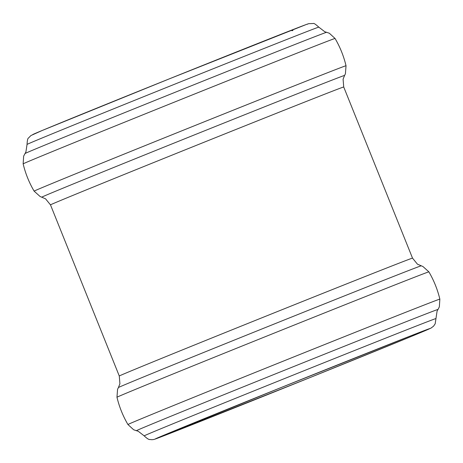 <?xml version="1.0" encoding="UTF-8"?>
<svg xmlns="http://www.w3.org/2000/svg" width="463" height="463" viewBox="0 0 463 463"><rect width="100%" height="100%" fill="white"/><g stroke="black" fill="none" stroke-linecap="round" stroke-linejoin="round"><path stroke-width="0.69" d="M421.122 265.86A163.126 0.845 158.1 0 0 269.46 325.929A163.126 0.845 158.1 0 0 118.424 387.548L119.911 383.775L119.28 376.008A158.022 0.816 158.1 0 1 265.594 316.31A158.022 0.816 158.1 0 1 412.516 258.134L417.435 264.17L422.962 266.532L428.883 271.862A168.086 0.868 158.1 0 0 272.603 333.748A168.086 0.868 158.1 0 0 116.971 397.248C119.28 406.884 122.932 415.977 127.938 424.525A168.086 0.868 158.1 0 1 283.57 361.024A168.086 0.868 158.1 0 1 439.85 299.139C437.541 289.502 433.889 280.41 428.883 271.862M410.183 336.914L430.984 328.111L433.565 326.172L435.179 323.793L437.078 311.113L438.015 309.452A162.542 0.845 158.1 0 0 286.892 369.289A162.542 0.845 158.1 0 0 136.4 430.7L133.651 429.757L127.938 424.525M435.961 318.567A157.235 0.816 158.1 0 0 289.774 376.46A157.235 0.816 158.1 0 0 144.19 435.862L138.223 431.256L136.4 430.7M158.786 437.732A148.305 0.77 158.1 0 0 387.091 346.37A148.305 0.77 158.1 0 0 332.197 367.043A148.305 0.77 158.1 0 0 158.786 437.732M291.979 30.761A148.305 0.77 158.1 0 0 292.957 30.355M307.444 24.226A148.305 0.77 158.1 0 0 170.025 78.571A148.305 0.77 158.1 0 0 33.226 134.461M27.039 144.433C27.271 140.382 27.757 138.24 28.503 138.003L30.917 135.549L42.064 130.537L169.209 78.901L306.321 24.481L308.746 23.659L313.312 23.515C313.764 23.04 315.592 24.25 318.81 27.138A157.235 0.816 158.1 0 0 172.618 85.03A157.235 0.816 158.1 0 0 27.039 144.433L25.922 151.887L23.654 156.129L23.15 163.861C25.459 173.498 29.111 182.59 34.117 191.138L40.084 196.486L45.565 198.83L50.484 204.866L119.28 376.008M318.81 27.138L324.777 31.744L326.6 32.3A162.542 0.845 158.1 0 0 175.483 92.149A162.542 0.845 158.1 0 0 24.985 153.548M326.6 32.3L329.349 33.243L335.062 38.475A168.086 0.868 158.1 0 0 178.782 100.361A168.086 0.868 158.1 0 0 23.15 163.861M335.062 38.475C340.068 47.023 343.72 56.116 346.029 65.752A168.086 0.868 158.1 0 0 189.749 127.638A168.086 0.868 158.1 0 0 34.117 191.138M346.029 65.752L345.421 73.739L344.576 75.452A163.126 0.845 158.1 0 0 192.909 135.503A163.126 0.845 158.1 0 0 41.878 197.14M344.576 75.452L343.089 79.225L343.72 86.992A158.022 0.816 158.1 0 0 196.798 145.168A158.022 0.816 158.1 0 0 50.484 204.866M118.424 387.548L117.561 389.308L116.971 397.248M438.015 309.452L439.346 306.871L439.85 299.139M144.19 435.862C149.636 441.031 149.694 439.022 151.21 439.688C153.039 439.578 152.825 440.041 158.595 437.807L308.908 378.022L409.008 337.4M429.774 328.539L415.079 334.141M414.09 334.523L279.687 388.116L155.556 438.774M343.72 86.992L412.516 258.134"/></g></svg>
